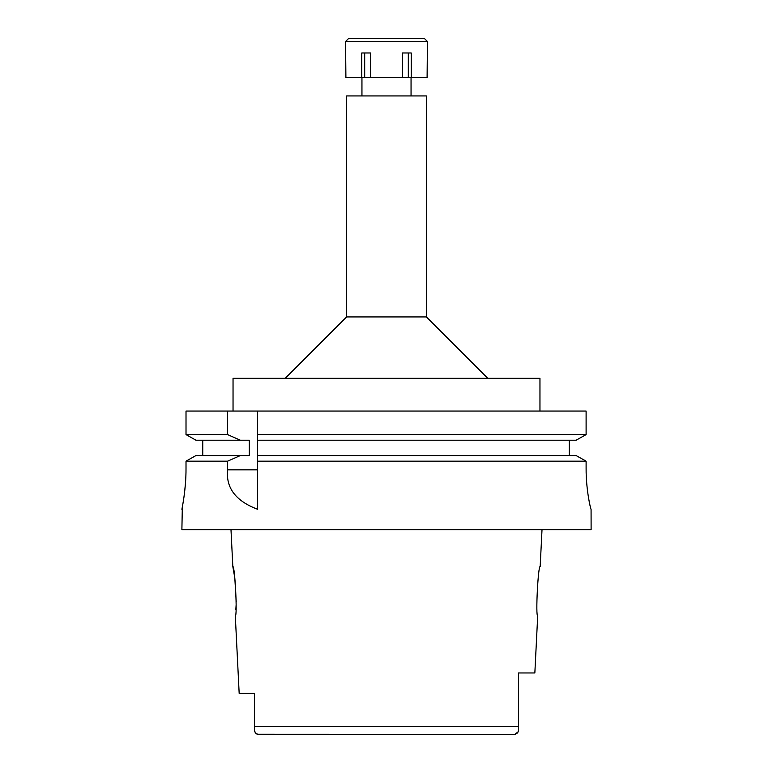 <?xml version="1.0" encoding="UTF-8"?>
<svg xmlns="http://www.w3.org/2000/svg" width="773" height="773" viewBox="0 0 773 773"><rect width="100%" height="100%" fill="white"/><g stroke="black" fill="none" stroke-linecap="round" stroke-linejoin="round"><path stroke-width="1.16" d="M257.341 734.253L514.808 734.35L518.074 731.867M274.492 734.35L258.192 734.35C255.322 733.567 254.104 731.587 254.52 728.398L254.52 693.429L239.176 693.429L254.52 693.429M254.52 704.512L254.52 715.556M498.508 734.35L514.808 734.35C517.678 733.577 518.896 731.587 518.48 728.398L518.48 727.799M254.713 731.045L255.274 732.649M255.805 733.374L256.51 733.925M239.176 693.429L235.292 615.675C237.543 617.144 234.905 565.169 232.828 566.561L234.808 577.962L236.209 601.703M236.094 605.327L235.833 609.849M542.008 529.737L540.172 566.561C538.134 564.908 535.438 617.115 537.708 615.675L534.848 672.964L518.48 672.964L518.48 727.19M426.396 316.93L426.396 95.939L346.604 95.939L346.604 316.93L426.396 316.93L487.782 378.316M539.96 411.052L539.96 378.316L233.04 378.316L233.04 411.052M576.117 455.558L586.108 461.172L576.117 455.558L257.593 455.558L257.593 434.59L586.108 434.59L586.108 411.052L186.013 411.052L186.013 434.59L195.956 440.214L186.013 434.59L227.591 434.59L240.335 440.214L249.312 440.214L249.312 455.558L195.956 455.558L186.013 461.172L195.956 455.558M257.593 434.59L257.593 411.052M257.593 455.558L257.593 509.185M257.593 436.503L257.593 438.378M257.593 457.413L257.593 461.172L586.108 461.172L586.108 468.351C585.953 489.889 590.775 509.89 591.074 509.272L591.113 529.737L181.887 529.737L182.322 507.03M586.108 411.052L586.108 434.59L576.117 440.214L586.108 434.59M569.286 440.214L569.286 455.558M202.758 455.558L202.758 440.214M186.013 468.351C186.148 489.995 181.723 509.996 181.887 509.272C181.723 509.996 186.158 489.966 186.013 468.351L186.013 461.172L227.591 461.172L227.591 469.829C225.813 487.927 235.813 501.078 257.593 509.272M227.591 411.052L227.591 434.59M206.439 461.172L227.591 461.172L240.335 455.558M182.515 505.996L183.636 499.329M184.428 493.667L185.452 483.415M257.593 440.214L576.117 440.214M195.956 440.214L240.335 440.214M254.52 726.572L518.48 726.572L518.48 728.398M402.375 77.532L427.102 77.532L427.421 41.51L345.579 41.51L345.898 77.532L402.375 77.532L402.375 52.97L411.236 52.97L411.236 77.532M408.318 52.97L408.318 77.532M370.625 77.532L370.625 52.97L361.764 52.97L361.764 77.532M364.682 52.97L364.682 77.532M427.421 41.51L424.561 38.65L348.439 38.65L345.579 41.51M227.591 469.829L257.593 469.829M232.828 566.561L230.992 529.737M411.052 77.532L411.052 95.939M361.948 77.532L361.948 95.939M346.604 316.93L285.218 378.316"/></g></svg>
